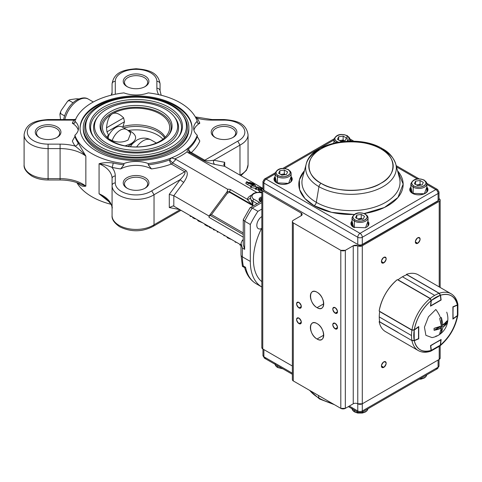 <?xml version="1.0" encoding="UTF-8"?>
<svg xmlns="http://www.w3.org/2000/svg" width="482" height="482" viewBox="0 0 482 482"><rect width="100%" height="100%" fill="white"/><g stroke="black" fill="none" stroke-linecap="round" stroke-linejoin="round"><path stroke-width="0.72" d="M192.059 128.628A55.984 32.324 0 0 0 175.665 106.185A55.984 32.324 0 0 0 114.981 99.099A55.984 32.324 0 0 0 80.09 128.628M96.484 151.065A55.984 32.324 180 0 1 80.084 128.212A55.984 32.324 180 0 1 114.65 98.346A55.984 32.324 180 0 1 175.665 105.353A55.984 32.324 180 0 1 192.059 128.212A55.984 32.324 180 0 1 157.5 158.072A55.984 32.324 180 0 1 96.484 151.065M83.284 127.555L83.284 129.043A52.785 30.474 0 0 0 98.75 150.589A52.785 30.474 0 0 0 156.276 157.198A52.785 30.474 0 0 0 188.86 129.043L188.86 127.555A52.785 30.474 0 0 0 173.4 106.01A52.785 30.474 0 0 0 115.873 99.4A52.785 30.474 0 0 0 83.284 127.555A52.785 30.474 0 0 0 98.75 149.107A52.785 30.474 0 0 0 156.276 155.716A52.785 30.474 0 0 0 188.86 127.555M171.706 105.679A50.387 29.089 0 0 0 90.074 114.373A50.387 29.089 0 0 0 100.443 146.823A50.387 29.089 0 0 0 164.651 150.215A50.387 29.089 0 0 0 182.076 114.373A50.387 29.089 0 0 0 171.706 105.679M90.074 114.373L89.23 115.463A51.315 29.625 0 0 0 99.792 148.504A51.315 29.625 0 0 0 165.175 151.957A51.315 29.625 0 0 0 182.913 115.463L182.076 114.373M103.275 145.19A46.386 26.781 0 0 0 178.424 137.183A46.386 26.781 0 0 0 168.875 107.311A46.386 26.781 0 0 0 109.769 104.19A46.386 26.781 0 0 0 93.725 137.183A46.386 26.781 0 0 0 103.275 145.19M177.991 137.732A45.465 26.251 0 0 0 168.224 108.998A45.465 26.251 0 0 0 110.715 105.769A45.465 26.251 0 0 0 94.159 137.732M165.483 109.269A41.591 24.01 0 0 0 98.105 116.451A41.591 24.01 0 0 0 106.667 143.232A41.591 24.01 0 0 0 159.663 146.028A41.591 24.01 0 0 0 174.038 116.451A41.591 24.01 0 0 0 165.483 109.269M98.105 116.451L97.262 117.536A42.512 24.546 0 0 0 106.01 144.913A42.512 24.546 0 0 0 160.181 147.775A42.512 24.546 0 0 0 174.882 117.536L174.038 116.451M110.625 140.943A35.993 20.78 0 0 0 168.929 134.737A35.993 20.78 0 0 0 161.524 111.559A35.993 20.78 0 0 0 115.662 109.137A35.993 20.78 0 0 0 103.22 134.737A35.993 20.78 0 0 0 110.625 140.943M168.495 135.279A35.066 20.244 0 0 0 160.874 113.24A35.066 20.244 0 0 0 116.614 110.715A35.066 20.244 0 0 0 103.654 135.279M127.911 146.371L133.237 142.871M162.94 139.202A30.39 17.545 0 0 0 157.566 134.996A30.39 17.545 0 0 0 128.724 130.381L131.411 131.833C137.123 135.767 137.021 139.714 131.098 143.672L125.115 145.889M128.724 130.381L128.007 130.453M124.47 121.765L106.956 131.875L106.504 127.802L123.645 117.903L124.47 121.765L122.705 127.332M123.645 117.903C119.223 113.475 115.445 112.125 112.318 113.842C109.239 115.704 107.299 120.355 106.504 127.802M159.825 113.842A33.589 19.394 0 0 0 112.318 113.842A33.589 19.394 0 0 0 102.714 129.845A33.589 19.394 0 0 0 125.073 145.883A33.589 19.394 0 0 0 159.825 141.274A33.589 19.394 0 0 0 169.435 129.845A33.589 19.394 0 0 0 159.825 113.842M145.154 76.096A12.839 7.411 0 0 0 126.995 76.096A12.839 7.411 0 0 0 126.995 86.573L126.995 86.573A12.839 7.411 0 0 0 145.154 86.573A12.839 7.411 0 0 0 145.154 76.096M144.69 86.826A11.598 6.694 0 0 0 147.673 82.344A11.598 6.694 0 0 0 144.275 77.614A11.598 6.694 0 0 0 131.634 76.162A11.598 6.694 0 0 0 124.477 82.344A11.598 6.694 0 0 0 127.459 86.826M56.713 137.623A11.598 6.694 0 0 0 59.69 133.14A11.598 6.694 0 0 0 56.298 128.405A11.598 6.694 0 0 0 43.657 126.953A11.598 6.694 0 0 0 36.499 133.14A11.598 6.694 0 0 0 39.476 137.623M57.171 126.886A12.839 7.411 0 0 0 39.018 126.886A12.839 7.411 0 0 0 39.018 137.37L39.018 137.37A12.839 7.411 0 0 0 57.171 137.37A12.839 7.411 0 0 0 57.171 126.886M76.831 182.594A62.383 36.017 0 0 0 91.96 196.783A62.383 36.017 0 0 0 110.956 204.284M74.891 136.545A62.383 36.017 0 0 0 78.072 142.78L85.85 156.108C82.368 152.143 78.783 148.799 75.102 146.076A65.582 37.867 180 0 1 72.33 141.033L74.891 136.545L74.891 135.237A62.383 36.017 0 0 0 91.96 153.68A62.383 36.017 0 0 0 123.898 163.537L123.898 164.844L120.651 168.929A65.582 37.867 180 0 1 111.92 167.332C107.835 165.567 103.552 164.368 99.063 163.735C103.052 162.585 107.727 162.338 113.101 163A62.383 36.017 0 0 0 123.898 164.844M60.093 179.985L60.093 178.635A31.993 18.473 180 0 1 82.717 184.046A31.993 18.473 180 0 1 85.85 186.148L85.85 156.108A31.993 18.473 0 0 0 82.717 154.005A31.993 18.473 0 0 0 60.093 148.595L48.092 148.595A23.992 13.851 180 0 1 31.125 144.534A23.992 13.851 180 0 1 24.1 134.743L24.1 164.784C23.642 168.399 26.203 172.152 31.788 176.038C36.439 178.635 41.874 179.949 48.092 179.985L60.093 179.985C67.239 180.027 73.68 181.22 79.41 183.564L85.85 186.148C82.856 186.733 80.259 185.769 78.072 183.268A62.383 36.017 180 0 1 77.861 182.955M232.673 137.623A11.598 6.694 0 0 0 235.65 133.14A11.598 6.694 0 0 0 232.252 128.405A11.598 6.694 0 0 0 219.617 126.953A11.598 6.694 0 0 0 212.46 133.14A11.598 6.694 0 0 0 215.436 137.623M233.131 126.886A12.839 7.411 0 0 0 214.978 126.886A12.839 7.411 0 0 0 214.978 137.37L214.978 137.37A12.839 7.411 0 0 0 233.131 137.37A12.839 7.411 0 0 0 233.131 126.886M145.154 177.683A12.839 7.411 0 0 0 126.995 177.683A12.839 7.411 0 0 0 126.995 188.167L126.995 188.167A12.839 7.411 0 0 0 145.154 188.167A12.839 7.411 0 0 0 145.154 177.683M144.69 188.42A11.598 6.694 0 0 0 147.673 183.937A11.598 6.694 0 0 0 144.275 179.202A11.598 6.694 0 0 0 131.634 177.75A11.598 6.694 0 0 0 124.477 183.937A11.598 6.694 0 0 0 127.459 188.42M113.101 163A3.199 0.964 102.9 0 1 111.92 167.332A35.192 20.316 180 0 1 115.276 175.996A3.199 2.615 0 0 0 112.077 178.605L112.077 185.534L112.077 178.605A31.993 18.473 0 0 0 102.708 165.543A31.993 18.473 0 0 0 99.063 163.735L99.063 193.776L105.835 198.65C110.842 203.32 112.921 206.651 112.077 208.646A31.993 18.473 180 0 0 102.708 195.584A31.993 18.473 180 0 0 99.063 193.776L109.595 202.199M260.738 201.512A4.127 2.386 180 0 1 260.708 201.488A4.127 2.386 180 0 1 260.973 198.289A4.127 2.386 180 0 1 261.087 198.223M261.822 196.867A4.838 2.796 0 0 0 260.467 201.368L260.467 201.368A4.838 2.796 0 0 0 260.774 201.53M261.196 201.283A3.82 2.205 180 0 1 260.949 201.121A3.82 2.205 180 0 1 261.19 198.162A3.82 2.205 180 0 1 261.822 197.867M63.66 119.536A18.912 10.917 -60 0 1 74.758 101.31A18.912 10.917 -60 0 1 76.692 100.033M60.521 119.536L59.925 114.144L60.714 113.674L64.582 115.909M60.714 113.674L60.557 111.872L61.316 110.27L67.655 101.178L69.324 100.605L73.023 102.744M69.324 100.605L69.209 99.985L70.294 99.623L76.355 98.792L78.958 98.906M111.179 95.183L111.396 94.653A2.398 0.765 20.7 0 1 111.601 94.466L111.402 95.129M112.077 92.448L111.601 94.466A3.199 2.615 0 0 0 112.077 93.086L112.077 83.946A3.199 2.615 180 0 1 115.276 81.331L115.276 94.255M261.822 198.656A2.772 1.597 0 0 0 261.822 200.783M262.329 188.107L251.008 185.672L262.329 188.107L262.021 188.817M251.676 186.058L251.044 187.504L255.707 188.402M259.696 189.173L260.208 189.269M251.008 185.672L250.381 187.118L251.044 187.504M148.251 164.844A62.383 36.017 0 0 0 169.616 159.885A3.199 1.404 -110.2 0 0 171.339 164.055A65.582 37.867 180 0 1 151.499 168.929L148.251 164.844L148.251 163.537A62.383 36.017 0 0 0 171.556 157.837L175.948 159.397L172.592 162.892L169.616 159.885L171.556 157.837A62.383 36.017 0 0 0 187.384 148.697L188.673 148.884A3.199 2.856 -85.2 0 0 190.119 152.776A3.199 1.85 -60 0 0 191.372 152.487A3.199 2.205 47.8 0 1 188.673 148.884A62.383 36.017 0 0 0 197.258 136.545L199.819 141.033A65.582 37.867 180 0 1 191.372 152.487L204.754 160.217L237.777 141.148L239.97 145.106A23.992 13.851 180 0 0 248.049 134.743L248.049 164.784A23.992 13.851 0 0 1 239.982 175.141L239.97 145.106L213.803 160.217A3.199 2.561 -79.1 0 0 214.809 164.416C210.429 163.464 206.657 162.157 203.5 160.5L190.119 152.776L187.829 152.541L256.834 192.378M203.5 160.5A3.199 1.85 -60 0 0 204.754 160.217C206.501 160.922 209.519 160.922 213.803 160.217L224.714 162.314L223.775 164.609L224.714 166.326L262.756 188.287C261.533 189.161 261.533 190.029 262.756 190.902L301.214 213.104L301.214 215.719C302.443 214.845 302.443 213.978 301.214 213.104L262.756 190.902A3.199 1.85 180 0 1 261.822 189.595A3.199 1.85 180 0 1 262.756 188.287M243.253 237.108L209.031 217.352A1.597 0.922 -60 0 1 210.164 215.394L211.502 214.617L243.253 232.951M240.181 244.476L239.801 244.946L240.446 245.218L240.651 244.748M240.446 245.218L240.771 244.82M239.801 244.946L240.036 244.398M235.288 242.066L235.343 241.681M235.186 242.048L236.873 242.567M235.21 242.247L235.433 241.735M227.155 236.957L226.992 237.325L227.769 238L231.462 239.446M227.769 238L228.01 237.451M223.973 235.535L224.028 235.156M223.871 235.517L225.564 236.035M223.895 235.716L224.118 235.204M217.563 231.42L217.177 231.884L217.822 232.161L218.027 231.685M217.822 232.161L218.153 231.758M217.177 231.884L217.418 231.336M209.519 227.365L209.724 226.895M209.501 227.408L212.845 228.697M213.821 229.673L213.237 229.565L213.46 229.052M213.237 229.565L213.749 229.854L213.966 229.342M213.749 229.854L215.412 230.179M209.393 227.347L209.616 226.829M207.278 225.931L205.748 225.052L205.904 224.69M205.748 225.052L206.929 225.281M205.826 224.871L204.754 224.666L207.224 226.064L207.435 225.57M207.224 226.064L209.55 226.793M209.495 226.92L209.562 226.498M204.754 224.666L204.977 224.154M197.03 219.569L198.289 220.979L202.982 222.997M198.289 220.979L198.53 220.431M192.981 217.37L192.607 217.274L192.902 217.87L195.21 218.894L195.132 218.467M195.035 218.683L193.33 217.93L193.505 217.527M193.33 217.93L193.095 217.563M190.691 216.322L192.282 216.822M190.619 216.502L190.836 215.99M190.107 216.207L190.33 215.695M183.714 182.371A3.199 0.512 36.6 0 1 180.196 179.617C184.178 175.55 185.691 172.942 184.72 171.779L171.339 164.055A3.199 1.85 -60 0 0 172.592 162.892L185.974 170.616C188.275 172.773 187.516 176.695 183.714 182.371L173.815 195.71L173.815 206.157L240.994 244.946M173.815 206.157L173.128 205.91L169.29 207.555L169.29 194.312L173.815 195.71L209.031 216.044L209.031 217.352M169.29 194.312L180.196 179.617L154.029 194.722A23.992 13.851 180 0 1 119.108 195.331A23.992 13.851 180 0 1 112.077 185.534L112.077 215.575A23.992 13.851 0 0 0 119.108 225.371A23.992 13.851 0 0 0 154.029 224.763L154.029 194.722L151.697 190.848L184.72 171.779A3.199 1.85 -60 0 0 185.974 170.616M153.348 226.239L154.029 224.763L180.033 209.754M151.499 168.929A22.395 12.93 0 0 0 120.651 168.929M148.251 163.537A22.395 12.93 0 0 0 123.898 163.537M187.829 152.541L187.203 151.728L187.384 148.697A62.383 36.017 0 0 0 197.258 135.237L197.258 136.545M211.502 214.617L227.414 193.186L227.185 191.589L209.031 216.044M227.185 191.589L227.715 189.281A3.199 1.85 180 0 1 230.806 189.757L247.35 199.313A3.199 2.579 -164.5 0 0 250.405 197.65M175.948 159.397L227.715 189.281M250.405 197.831L252.863 205.103L229.673 191.722L229.673 192.312L227.414 193.186M229.673 192.312L253.201 205.898M261.822 189.583L261.334 189.318L260.919 190.276M261.334 189.318C260.298 188.673 260.232 188.432 261.136 188.576L262.1 188.842M259.87 190.047L260.497 188.595L261.136 188.576M262.003 188.98L261.551 189.275M261.708 189.372L261.708 188.908L261.834 189.444M261.654 189.492L261.244 190.432M261.822 192.499L259.581 191.487L258.171 189.854L255.406 189.101L256.032 187.649L259.232 188.263L260.587 190.095L261.822 190.667M261.822 190.812L260.214 190.041L259.581 191.487M260.214 190.041L258.804 188.408L258.171 189.854M258.804 188.408L256.611 187.986L255.984 189.432M256.611 187.986L256.032 187.649M255.436 185.709L249.64 182.359L253.598 183.624L255.526 185.721L255.111 186.462M251.52 183.443L251.393 183.744M249.64 182.359L249.477 182.72M253.345 183.799L251.947 183.528L254.4 184.943L253.345 183.799M253.466 183.925L253.297 184.311M255.526 185.721L255.195 186.48M247.483 182.485L247.519 182.118L248.724 183.268L252.303 184.877C252.869 184.859 252.46 184.473 251.08 183.72L247.519 182.118L247.393 182.413M252.303 184.877L252.652 184.853M246.953 181.786L251.496 183.805C253.243 184.757 253.713 185.227 252.899 185.215L248.302 183.184C246.573 182.232 246.121 181.768 246.953 181.786L246.447 181.81L245.82 183.262M253.02 186.058L253.393 185.19L252.899 185.215L252.574 185.974M250.785 186.191L247.676 184.636C245.947 183.684 245.495 183.214 246.326 183.232M248.302 183.184L247.676 184.636M250.399 197.927L250.399 197.759A8.399 4.85 180 0 0 252.863 201.187A1.597 0.922 -60 0 1 253.99 199.229L259.376 202.338M257.111 203.639L252.863 201.187L252.863 205.103C250.242 202.88 248.405 200.952 247.35 199.313A11.598 6.694 180 0 1 251.243 195.294M261.822 200.922L250.001 207.826L243.253 219.672L243.253 244.633L244.663 249.363L242.398 248.055L242.398 256.858L250.315 261.431A55.984 32.324 120 0 0 261.822 287.007L256.255 283.796C250.495 280.319 246.639 274.939 244.681 267.655L245.549 267.281A55.984 32.324 120 0 0 256.255 283.796M243.253 219.672L244.663 221.226L250.315 224.492L250.315 261.431M250.212 207.628L252.255 208.067L257.912 211.333A71.981 41.56 120 0 0 250.315 224.492M261.822 209.074L257.912 211.333M243.29 265.974L242.416 266.347L240.994 254.9A4.796 2.772 0 0 0 242.398 256.858A55.984 32.324 120 0 0 243.29 265.974L245.549 267.281M243.253 239.723L242.398 240.223L240.994 243.326L242.398 248.055M261.822 216.587A7.2 4.157 120 0 0 257.189 222.937A7.2 4.157 120 0 0 258.31 228.649A7.2 4.157 120 0 0 261.527 228.498M196.029 118.259A3.199 2.428 145.5 0 0 197.048 118.186A65.582 37.867 180 0 1 199.819 123.223A22.395 12.93 0 0 0 193.921 130.17M78.072 142.78A3.199 2.428 -34.5 0 1 75.102 146.076A35.192 20.316 180 0 0 60.093 144.136L48.092 144.136A20.792 12.008 0 0 1 33.391 140.617A20.792 12.008 0 0 1 28.884 127.537A20.792 12.008 0 0 1 48.092 120.12L48.092 119.536L73.385 119.536L73.385 120.12L48.092 120.12M74.891 135.237A22.395 12.93 0 0 0 78.488 128.212A22.395 12.93 0 0 0 74.891 121.181L74.794 123.109L72.33 123.223A65.582 37.867 180 0 1 73.879 120.114L75.59 119.391M73.385 120.12A11.194 6.465 180 0 0 73.879 120.114A3.199 2.476 -149.9 0 0 75.294 120.084M78.229 130.17A22.395 12.93 0 0 0 72.33 123.223M199.819 123.223L197.349 123.109L197.258 121.181A62.383 36.017 0 0 0 148.251 92.887A22.395 12.93 0 0 1 123.898 92.887A62.383 36.017 0 0 0 74.891 121.181M108.878 138.943L112.155 140.593C117.945 142.75 123.253 142.539 128.091 139.967L130.724 133.279A12.797 12.797 0 0 0 126.639 129.537L122.115 126.923A12.797 7.387 120 0 0 108.727 135.406L108.408 136.725A30.39 17.545 0 0 0 107.6 137.846M131.411 131.833A4.796 2.994 -61.4 0 1 129.869 132.189M126.639 129.537A12.797 7.387 -60 0 0 120.241 130.17A12.797 7.387 -60 0 0 112.155 140.593A4.796 2.838 -64.1 0 1 111.993 141.081M106.956 131.875L108.727 135.406M108.022 138.521L108.408 136.725M197.258 121.181A22.395 12.93 0 0 0 193.662 128.212A22.395 12.93 0 0 0 197.258 135.237M195.493 117.24L197.048 118.186A35.192 20.316 180 0 0 212.05 120.12L212.05 119.536L224.052 119.536L224.052 120.12L212.05 120.12M158.644 94.635A35.192 20.316 180 0 1 156.867 88.26L156.867 81.331A3.199 2.615 0 0 1 160.066 83.946L160.066 90.875L160.066 83.946C158.223 71.746 147.558 69.691 136.165 68.739C124.718 69.655 113.969 71.655 112.077 83.946M440.15 200.042A3.199 1.85 180 0 0 439.21 198.741L439.21 198.741C440.44 199.608 440.44 200.482 439.21 201.349L439.21 286.911L439.21 201.349L362.295 245.76L439.21 201.349A3.199 1.85 180 0 0 440.15 200.042L440.15 287.453M383.786 262.865C386.853 259.268 386.853 257.442 383.786 257.382C380.726 260.979 380.726 262.804 383.786 262.865A3.362 1.94 -60 0 1 382.106 263.033A3.362 1.94 -60 0 1 381.413 261.497A3.362 1.94 -60 0 1 383.786 257.382A3.362 1.94 -60 0 1 385.467 257.213A3.362 1.94 -60 0 1 385.98 259.906A3.362 1.94 -60 0 1 383.786 262.865L381.413 261.497L383.786 262.865M417.719 243.277C420.786 239.681 420.786 237.849 417.719 237.789C414.659 241.386 414.659 243.217 417.719 243.277A3.362 1.94 -60 0 1 416.038 243.44A3.362 1.94 -60 0 1 415.345 241.904A3.362 1.94 -60 0 1 417.719 237.789A3.362 1.94 -60 0 1 419.4 237.626A3.362 1.94 -60 0 1 419.918 240.313A3.362 1.94 -60 0 1 417.719 243.277L415.345 241.904L417.719 243.277M440.15 358.054L439.21 359.391L439.21 346.522L439.21 359.391L362.295 403.796L362.295 245.76L353.246 245.76L345.329 250.327L340.804 250.327L340.804 408.368L293.297 380.937L293.297 222.901L340.804 250.327L293.297 222.901C292.074 222.027 292.074 221.16 293.297 220.286L301.214 215.719L293.297 220.286A3.199 1.85 180 0 0 292.363 221.593L292.363 379.635A3.199 1.85 -0 0 0 293.297 380.937L293.297 222.901A3.199 1.85 180 0 1 292.363 221.593M383.786 367.356C386.853 363.759 386.853 361.928 383.786 361.868C380.726 365.464 380.726 367.296 383.786 367.356L381.413 365.983A3.362 1.94 -60 0 1 383.786 361.868A3.362 1.94 -60 0 1 385.467 361.705A3.362 1.94 -60 0 1 385.98 364.392A3.362 1.94 -60 0 1 383.786 367.356A3.362 1.94 -60 0 1 382.106 367.519A3.362 1.94 -60 0 1 381.413 365.983L383.786 367.356M317.054 323.603C308.444 318.204 308.444 334.472 317.054 339.015C325.657 344.407 325.657 328.146 317.054 323.603A9.435 5.447 60 0 1 323.217 331.917A9.435 5.447 60 0 1 321.771 339.479A9.435 5.447 60 0 1 317.054 339.015A9.435 5.447 60 0 1 310.378 327.453A9.435 5.447 60 0 1 312.336 323.133A9.435 5.447 60 0 1 317.054 323.603M317.054 292.255C308.444 286.862 308.444 303.124 317.054 307.667C325.657 313.059 325.657 296.798 317.054 292.255A9.435 5.447 60 0 1 323.217 300.569A9.435 5.447 60 0 1 321.771 308.137A9.435 5.447 60 0 1 317.054 307.667A9.435 5.447 60 0 1 310.378 296.105A9.435 5.447 60 0 1 312.336 291.785A9.435 5.447 60 0 1 317.054 292.255M298.954 318.114C295.888 318.174 295.888 320.006 298.954 323.603C302.015 323.543 302.015 321.711 298.954 318.114A3.362 1.94 60 0 1 301.148 321.078A3.362 1.94 60 0 1 300.635 323.765A3.362 1.94 60 0 1 298.954 323.603L301.328 322.229L298.954 323.603A3.362 1.94 60 0 1 296.581 319.488A3.362 1.94 60 0 1 297.274 317.951A3.362 1.94 60 0 1 298.954 318.114M298.954 302.443C295.888 302.503 295.888 304.329 298.954 307.926C302.015 307.865 302.015 306.04 298.954 302.443A3.362 1.94 60 0 1 301.148 305.401A3.362 1.94 60 0 1 300.635 308.094A3.362 1.94 60 0 1 298.954 307.926A3.362 1.94 60 0 1 296.581 303.811A3.362 1.94 60 0 1 297.274 302.274A3.362 1.94 60 0 1 298.954 302.443M335.153 323.338C332.086 323.398 332.086 325.229 335.153 328.826C338.213 328.766 338.213 326.935 335.153 323.338A3.362 1.94 60 0 1 337.346 326.302A3.362 1.94 60 0 1 336.828 328.989A3.362 1.94 60 0 1 335.153 328.826L337.527 327.453L335.153 328.826A3.362 1.94 60 0 1 332.773 324.711A3.362 1.94 60 0 1 333.472 323.175A3.362 1.94 60 0 1 335.153 323.338M335.153 307.667C332.086 307.727 332.086 309.552 335.153 313.149C338.213 313.089 338.213 311.264 335.153 307.667A3.362 1.94 60 0 1 337.346 310.625A3.362 1.94 60 0 1 336.828 313.318A3.362 1.94 60 0 1 335.153 313.149L337.527 311.782L335.153 313.149A3.362 1.94 60 0 1 332.773 309.04A3.362 1.94 60 0 1 333.472 307.498A3.362 1.94 60 0 1 335.153 307.667M292.363 366.031L262.756 348.938L262.756 190.902L262.756 348.938L261.822 347.63A3.199 1.85 -0 0 0 262.756 348.938L263.889 349.595A3.199 1.85 180 0 1 263.883 349.589L263.889 356.776A3.199 1.85 120 0 0 264.552 358.24A3.199 1.85 -60 0 1 263.889 356.776L263.889 349.595M440.15 345.775L440.15 358.084A3.199 1.85 -0 0 1 439.21 359.391L362.295 403.796L357.771 403.796A3.199 1.85 -0 0 0 362.295 403.796L362.295 245.76A3.199 1.85 180 0 1 357.771 245.76L357.771 403.796A3.199 1.85 -0 0 0 353.246 403.796L345.329 408.368L340.804 408.368L293.297 380.937M368.031 223.178L368.435 223.094M368.73 223.033L369.092 222.955M353.246 403.796L353.246 245.76L353.246 403.796L345.329 408.368L345.329 250.327L353.246 245.76A3.199 1.85 180 0 1 357.771 245.76L357.771 410.977L349.287 406.079L357.771 410.977A3.199 1.85 -0 0 0 362.295 410.977L362.295 403.796L438.084 360.042L438.084 367.224L362.295 410.977A3.199 1.85 60 0 1 361.633 412.441A3.199 1.85 -120 0 0 362.295 410.977L362.295 403.796L438.084 360.042L438.084 367.224L362.295 410.977A3.199 1.85 180 0 1 357.771 410.977A3.199 1.85 120 0 0 358.433 412.441A3.199 1.85 -60 0 1 357.771 410.977L357.771 403.796A3.199 1.85 180 0 0 357.807 403.814M345.329 250.327A3.199 1.85 180 0 1 340.804 250.327L340.804 408.368A3.199 1.85 -0 0 0 345.329 408.368L345.329 250.327M301.214 215.719L301.214 213.104A3.199 1.85 180 0 1 302.154 214.412A3.199 1.85 180 0 1 301.214 215.719M323.723 335.159L317.054 339.015L323.723 335.159M323.723 303.811L317.054 307.667L323.723 303.811M301.328 306.558L298.954 307.926L301.328 306.558M382.425 148.697A3.199 1.85 120 0 0 380.828 148.854A42.205 24.365 180 0 1 380.828 183.317A42.205 24.365 180 0 1 321.145 183.317A3.199 1.85 120 0 0 318.933 186.655A45.332 26.173 -0 0 0 371.465 191.499A45.332 26.173 -0 0 0 395.794 164.187C393.408 157.307 388.95 152.149 382.425 148.697C358.445 133.809 310.866 142.16 306.178 164.187A45.332 26.173 -0 0 0 318.933 186.655A3.199 1.85 -60 0 1 321.145 183.317C305.028 175.496 305.028 156.674 321.145 148.854C334.683 139.551 367.284 139.551 380.828 148.854C396.939 156.674 396.939 175.496 380.828 183.317C367.284 192.619 334.689 192.619 321.145 183.317A42.205 24.365 180 0 1 321.145 148.854A42.205 24.365 180 0 1 380.828 148.854A3.199 1.85 -60 0 1 382.425 148.697A3.199 1.85 -60 0 1 383.039 149.643A45.332 26.173 180 0 1 395.794 164.187A45.332 26.173 180 0 1 371.465 191.499A45.332 26.173 180 0 1 318.933 186.655L316.306 202.332A49.05 28.318 -0 0 0 373.146 207.567A49.05 28.318 -0 0 0 399.464 178.015A49.05 28.318 -0 0 1 373.146 207.567A49.05 28.318 -0 0 1 316.306 202.332L318.933 186.655A45.332 26.173 180 0 1 306.178 164.187A45.332 26.173 180 0 1 318.933 149.643M333.936 140.009L284.651 168.465L333.936 140.009M264.455 190.577A0.801 0.464 -60 0 1 264.058 190.613A0.801 0.464 -60 0 1 263.889 190.251A3.199 1.85 180 0 1 262.955 188.944A3.199 1.85 -0 0 0 263.889 190.251L263.889 183.064A3.199 1.85 180 0 1 262.955 181.756A3.199 1.85 180 0 1 263.889 180.455A3.199 1.85 60 0 1 264.552 178.991A3.199 1.85 60 0 1 266.154 179.147L275.12 173.966L266.154 179.147L360.036 233.348L435.818 189.595L426.847 184.419L435.818 189.595A3.199 1.85 -60 0 1 437.421 189.438A3.199 1.85 -60 0 1 438.084 190.902A3.199 1.85 180 0 1 439.018 192.21A3.199 1.85 180 0 1 438.084 193.511L438.084 200.699L362.295 244.452L362.295 237.265L438.084 193.511A3.199 1.85 -120 0 0 435.818 189.595L360.036 233.348L266.154 179.147A3.199 1.85 120 0 0 263.889 183.064L357.771 237.265L357.771 244.452L263.889 190.251L263.889 183.064L357.771 237.265A3.199 1.85 -60 0 1 360.036 233.348A3.199 1.85 60 0 1 362.295 237.265L438.084 193.511L438.084 200.699L362.295 244.452A0.801 0.464 60 0 1 362.133 244.82A0.801 0.464 60 0 1 361.729 244.778L362.295 244.452L362.295 237.265A3.199 1.85 180 0 1 357.771 237.265L357.771 244.452A3.199 1.85 -0 0 0 362.295 244.452M417.322 178.912L396.517 166.905L417.322 178.912M351.89 141.136L349.932 140.009L351.89 141.136M314.089 205.669L304.961 198.56L299.605 189.601L299.4 179.846L304.425 170.773A52.176 30.125 180 0 0 314.089 205.669A3.199 1.85 120 0 0 316.306 202.332A3.199 1.85 -60 0 1 314.089 205.669L331.646 212.351L354.041 214.442A52.176 30.125 180 0 1 314.089 205.669M397.542 170.773L403.157 184.1L397.933 197.512L384.449 207.483L364.223 213.508A52.176 30.125 180 0 0 397.542 170.773M276.674 182.871L275.12 176.617A9.116 5.266 -0 0 0 276.674 182.871A9.116 5.266 -0 0 0 288.585 183.359A9.116 5.266 -0 0 0 291.116 176.617L288.61 183.353L276.674 182.871A8.796 5.079 180 0 1 274.318 179.406A8.796 5.079 180 0 1 275.12 177.292A8.796 5.079 180 0 0 274.318 179.406L274.318 180.19M333.478 143.226L333.936 142.66A9.116 5.266 -0 0 0 333.478 143.226M412.405 193.318A9.116 5.266 -0 0 0 424.323 193.806A9.116 5.266 -0 0 0 426.847 187.07L424.341 193.8L412.405 193.318L410.857 187.07A9.116 5.266 -0 0 0 412.405 193.318L412.405 193.318A8.796 5.079 180 0 1 410.055 189.854A8.796 5.079 180 0 1 410.857 187.739A8.796 5.079 180 0 0 410.055 189.854L410.055 190.643M368.031 221.027L365.525 227.757L353.589 227.275L352.035 221.027A9.116 5.266 -0 0 0 353.589 227.275L353.812 227.402M302.503 178.015A49.05 28.318 -0 0 0 316.306 202.332A49.05 28.318 -0 0 1 302.503 178.015L306.178 164.187M362.133 244.82L437.915 201.06A0.801 0.464 -120 0 0 438.084 200.699A3.199 1.85 -0 0 0 439.018 199.391A3.199 1.85 180 0 1 438.084 200.699A0.801 0.464 60 0 1 437.915 201.06A0.801 0.464 60 0 1 437.517 201.024M368.031 223.238L368.489 225.221M351.571 225.154L352.035 223.238M291.58 180.75L291.116 178.828A8.477 4.892 -0 0 1 291.58 180.75M275.12 178.828L274.656 180.75A8.477 4.892 -0 0 1 275.12 178.828M427.317 191.197L426.847 189.275M410.857 189.275L410.387 191.197M427.624 190.239A8.796 5.079 -0 0 0 426.847 188.522M427.648 190.643L427.648 189.854A8.796 5.079 180 0 0 426.847 187.739A8.796 5.079 180 0 1 427.648 189.854A8.796 5.079 180 0 1 425.184 193.384L425.184 193.384M410.857 188.522A8.796 5.079 -0 0 0 410.08 190.239M291.887 179.792A8.796 5.079 -0 0 0 291.116 178.075A8.796 5.079 180 0 1 291.887 179.792M291.917 180.19L291.917 179.406A8.796 5.079 180 0 0 291.116 177.292A8.796 5.079 180 0 1 291.917 179.406A8.796 5.079 180 0 1 289.453 182.937L289.453 182.937M352.035 222.485A8.796 5.079 -0 0 0 351.264 224.196M351.233 224.6L351.233 223.817A8.796 5.079 180 0 0 353.704 227.341A8.796 5.079 180 0 1 353.589 227.275M351.233 223.817A8.796 5.079 180 0 1 352.035 221.696A8.796 5.079 180 0 0 351.233 223.817L353.746 227.257M275.12 178.075A8.796 5.079 -0 0 0 274.348 179.792A8.796 5.079 180 0 1 275.12 178.075M368.808 224.992A8.796 5.079 -0 0 0 368.832 224.6L368.832 223.817A8.796 5.079 180 0 1 366.368 227.341M368.808 224.208A8.796 5.079 -0 0 0 368.031 222.485M368.031 221.696A8.796 5.079 180 0 1 368.832 223.817M426.805 183.311L437.421 189.438A3.199 1.85 120 0 0 435.818 189.595A3.199 1.85 60 0 1 438.084 193.511A3.199 1.85 -0 0 0 439.018 192.21L439.018 199.391L437.915 201.06M264.058 190.613L262.955 188.944L262.955 181.756A3.199 1.85 -0 0 0 263.889 183.064A3.199 1.85 -60 0 1 266.154 179.147A3.199 1.85 -120 0 0 264.552 178.991L275.162 172.863M357.771 237.265A3.199 1.85 -0 0 0 362.295 237.265A3.199 1.85 -120 0 0 360.036 233.348A3.199 1.85 120 0 0 357.771 237.265M276.897 182.997L274.318 179.406M318.933 398.036A45.332 26.173 -0 0 0 332.032 403.301A45.332 26.173 180 0 1 318.933 398.036L318.391 395.427L318.933 398.036A45.332 26.173 180 0 1 309.806 390.468A45.332 26.173 -0 0 0 318.933 398.036A3.199 1.85 120 0 0 319.542 398.982A3.199 1.85 -60 0 1 318.933 398.036M292.363 373.213L263.889 356.776A3.199 1.85 180 0 1 262.955 355.469A3.199 1.85 -0 0 0 263.889 356.776L292.363 373.213M360.036 412.285A3.199 1.85 -60 0 1 358.433 412.441L348.353 406.621M439.018 359.5L439.018 365.916L437.421 368.688A3.199 1.85 -120 0 0 438.084 367.224A3.199 1.85 -0 0 0 439.018 365.916A3.199 1.85 180 0 1 438.084 367.224A3.199 1.85 60 0 1 437.421 368.688A3.199 1.85 60 0 1 435.818 368.531M266.154 358.084A3.199 1.85 -60 0 1 264.552 358.24L292.363 374.297M424.509 180.581A7.995 4.615 180 0 1 426.847 183.847A7.995 4.615 180 0 1 421.913 188.113A7.995 4.615 180 0 1 413.195 187.112L413.195 193.631L413.195 187.112A7.995 4.615 180 0 1 410.857 183.847A7.995 4.615 -0 0 0 413.195 187.112A7.995 4.615 -0 0 0 421.913 188.113A7.995 4.615 -0 0 0 426.847 183.847L424.311 180.141A0.958 0.554 120 0 0 423.829 180.19C417.689 176.322 407.176 182.395 413.875 185.938C420.015 189.806 430.528 183.738 423.829 180.19A7.037 4.061 180 0 1 423.829 185.938A7.037 4.061 180 0 1 413.875 185.938A0.958 0.554 120 0 0 413.195 187.112A0.958 0.554 -60 0 1 413.875 185.938A7.037 4.061 180 0 1 413.875 180.19A7.037 4.061 180 0 1 423.829 180.19A0.958 0.554 -60 0 1 424.311 180.141A0.958 0.554 -60 0 1 424.509 180.581M426.462 192.318A7.995 4.615 -0 0 0 426.847 190.902L426.847 183.847M424.311 180.141C417.575 177.635 413.092 178.87 410.857 183.847L410.857 190.902A7.995 4.615 -0 0 0 411.242 192.318M420.051 180.479L423.329 182.371L422.13 184.955L417.653 185.648L414.375 183.756L415.574 181.172L420.051 180.479L423.329 182.371L422.13 184.955L417.653 185.648L414.375 183.756L415.574 181.172L415.574 184.449L415.574 181.172L420.051 180.479L420.051 184.395L420.051 180.479M416.623 185.058A4.013 2.32 180 0 1 421.196 185.1M421.256 185.094L420.051 184.395L416.448 184.955M365.687 214.544A7.995 4.615 180 0 1 368.031 217.804A7.995 4.615 180 0 1 363.097 222.075A7.995 4.615 180 0 1 354.378 221.069L354.378 227.685L354.378 221.069A7.995 4.615 180 0 1 352.035 217.804A7.995 4.615 -0 0 0 354.378 221.069A0.958 0.554 -60 0 1 355.059 219.894C361.199 223.762 371.706 217.695 365.013 214.147C358.873 210.285 348.359 216.352 355.059 219.894A7.037 4.061 180 0 1 355.059 214.147A7.037 4.061 180 0 1 365.013 214.147A0.958 0.554 -60 0 1 365.489 214.104A0.958 0.554 -60 0 1 365.687 214.544M367.525 226.48A7.995 4.615 -0 0 0 368.031 224.859L368.031 217.804L365.489 214.104A0.958 0.554 120 0 0 365.013 214.147A7.037 4.061 180 0 1 365.013 219.894A7.037 4.061 180 0 1 355.059 219.894A0.958 0.554 120 0 0 354.378 221.069A7.995 4.615 -0 0 0 363.097 222.075A7.995 4.615 -0 0 0 368.031 217.804M365.489 214.104C358.759 211.598 354.27 212.833 352.035 217.804L352.035 224.859A7.995 4.615 -0 0 0 352.42 226.281M361.235 214.436L364.513 216.328L363.314 218.918L358.837 219.611L355.553 217.713L356.758 215.129L361.235 214.436L364.513 216.328L363.314 218.918L358.837 219.611L355.553 217.713L356.758 215.129L356.758 218.406L356.758 215.129L361.235 214.436L361.235 218.358L361.235 214.436M357.807 219.015A4.013 2.32 180 0 1 362.38 219.057M362.44 219.051L361.235 218.358L362.44 219.051M357.632 218.912L361.235 218.358L358.994 218.701L362.874 219.304M288.772 170.134A7.995 4.615 180 0 1 291.116 173.4A7.995 4.615 180 0 1 286.181 177.665A7.995 4.615 180 0 1 277.463 176.665L277.463 183.184L277.463 176.665A7.995 4.615 180 0 1 275.12 173.4A7.995 4.615 -0 0 0 277.463 176.665A0.958 0.554 -60 0 1 278.144 175.49C284.284 179.358 294.791 173.285 288.097 169.742C281.958 165.874 271.444 171.947 278.144 175.49A7.037 4.061 180 0 1 278.144 169.742A7.037 4.061 180 0 1 288.097 169.742A0.958 0.554 -60 0 1 288.573 169.694A0.958 0.554 -60 0 1 288.772 170.134M290.73 181.871A7.995 4.615 -0 0 0 291.116 180.455L291.116 173.4L288.573 169.694A0.958 0.554 120 0 0 288.097 169.742A7.037 4.061 180 0 1 288.097 175.49A7.037 4.061 180 0 1 278.144 175.49A0.958 0.554 120 0 0 277.463 176.665A7.995 4.615 -0 0 0 286.181 177.665A7.995 4.615 -0 0 0 291.116 173.4M288.573 169.694C281.843 167.188 277.355 168.423 275.12 173.4L275.12 180.455A7.995 4.615 -0 0 0 275.505 181.871M284.32 170.032L287.597 171.923L286.398 174.508L281.916 175.201L278.638 173.309L279.843 170.724L284.32 170.032L287.597 171.923L286.398 174.508L281.916 175.201L278.638 173.309L279.843 170.724L279.843 174.002L279.843 170.724L284.32 170.032L284.32 173.948L284.32 170.032M280.892 174.605A4.013 2.32 180 0 1 285.465 174.653M285.525 174.647L284.32 173.948L280.717 174.508M347.594 136.177A7.995 4.615 180 0 1 349.932 139.443A7.995 4.615 180 0 1 349.366 141.148A7.995 4.615 -0 0 0 349.932 139.443L347.395 135.737A0.958 0.554 -60 0 1 347.594 136.177M336.135 142.618A7.995 4.615 180 0 1 333.936 139.443A7.995 4.615 -0 0 0 336.135 142.618M336.96 141.533L338.442 142.184A7.037 4.061 180 0 1 336.96 141.533A7.037 4.061 180 0 1 336.96 135.785A7.037 4.061 180 0 1 346.913 135.785C340.774 131.917 330.26 137.985 336.96 141.533A0.958 0.554 120 0 0 336.285 142.588A0.958 0.554 -60 0 1 336.96 141.533M347.408 141.214L346.913 135.785A0.958 0.554 -60 0 1 347.395 135.737A0.958 0.554 120 0 0 346.913 135.785A7.037 4.061 180 0 1 347.402 141.214M343.136 136.075L346.413 137.966L345.214 140.551L340.738 141.244L337.46 139.352L338.659 136.768L343.136 136.075L346.413 137.966L345.214 140.551L340.738 141.244L337.46 139.352L338.659 136.768L338.659 140.045L338.659 136.768L343.136 136.075L343.136 139.991L343.136 136.075M339.708 140.648A4.013 2.32 180 0 1 344.281 140.696M344.341 140.684L343.136 139.991L339.533 140.551M419.798 378.864A7.995 4.615 -0 0 0 426.793 374.821A7.995 4.615 180 0 1 419.798 378.864M354.378 411.501A7.995 4.615 -0 0 0 359.644 412.851A7.995 4.615 180 0 1 354.378 411.501L354.378 410.104L354.378 411.501A0.958 0.554 120 0 0 354.577 411.941A0.958 0.554 -60 0 1 354.378 411.501A7.995 4.615 180 0 1 352.095 408.784A7.995 4.615 -0 0 0 354.378 411.501M360.422 412.851A7.995 4.615 -0 0 0 367.977 408.784A7.995 4.615 180 0 1 360.422 412.851M355.059 411.893A0.958 0.554 -60 0 1 354.577 411.941C352.794 410.76 351.95 409.525 352.035 408.236M277.463 367.097A7.995 4.615 -0 0 0 282.175 368.417A7.995 4.615 180 0 1 277.463 367.097L277.463 365.693L277.463 367.097A7.995 4.615 180 0 1 275.174 364.374A7.995 4.615 -0 0 0 277.463 367.097A0.958 0.554 120 0 0 277.662 367.531A0.958 0.554 -60 0 1 277.463 367.097M278.144 367.489A0.958 0.554 -60 0 1 277.662 367.531C275.879 366.35 275.035 365.121 275.12 363.832M406.525 274.842L406.465 274.336L439.271 293.273A32.794 18.931 -60 0 1 451.086 293.767L418.28 274.824A32.794 18.931 120 0 0 406.465 274.336L439.271 293.273L440.554 295.207L441.132 300.027L430.504 306.166L431.083 300.678L430.107 298.563L397.307 279.62C387.642 288.019 381.593 298.497 379.153 311.059L411.959 329.995A32.794 18.931 -60 0 1 430.107 298.563L397.307 279.62A32.794 18.931 120 0 0 379.153 311.059L411.959 329.995L414.279 329.784L418.738 326.537L418.738 338.816L414.279 340.72C416.641 349.564 422.244 352.8 431.083 350.426L430.504 345.606L441.132 339.473L440.554 344.955C449.393 337.123 454.996 327.423 457.364 315.849L452.899 319.096L452.899 306.817L457.364 304.913C454.996 296.069 449.399 292.833 440.554 295.207L441.132 300.027L430.504 306.166L431.083 300.678C422.244 308.51 416.641 318.21 414.279 329.784L418.738 326.537L418.738 338.816M411.959 340.575L379.153 321.639A32.794 18.931 120 0 0 385.492 331.622L418.292 350.565A32.794 18.931 -60 0 1 411.959 340.575A32.794 18.931 120 0 0 418.292 350.565C421.925 352.565 426.082 352.776 430.769 351.185L431.083 350.426A31.191 18.009 -60 0 1 414.279 340.72L411.959 340.575M430.107 351.059A32.794 18.931 -60 0 1 418.292 350.565M457.87 315.011L457.364 315.849L452.899 319.096L452.899 306.817L457.364 304.913L457.864 304.256C456.894 299.406 454.634 295.912 451.086 293.767A32.794 18.931 -60 0 1 457.418 303.75M430.504 345.606L441.132 339.473L440.187 345.751C449.592 337.575 455.484 327.368 457.864 315.132L457.364 315.849A31.191 18.009 -60 0 1 440.554 344.955L440.187 345.751M451.086 293.767A32.794 18.931 120 0 0 439.271 293.273L440.554 295.207A31.191 18.009 -60 0 1 457.364 304.913L457.858 304.238M431.083 300.678L430.107 298.563A32.794 18.931 120 0 0 411.959 329.995L414.279 329.784A31.191 18.009 -60 0 1 431.083 300.678M452.899 318.723L453.122 306.986L457.412 305.154L457.412 315.547L453.122 318.668L452.899 307.04M457.237 315.674L457.9 314.897L457.9 304.443L457.412 305.154A31.191 18.009 -60 0 1 457.412 315.547L453.026 318.704M453.074 306.745L457.364 304.913M411.996 330.019L414.225 330.086L418.605 326.838L418.515 338.647L414.225 340.479L411.923 340.413L414.225 340.479A31.191 18.009 -60 0 1 414.225 330.086L418.515 326.965L418.515 338.647L414.225 340.479L414.225 330.086L411.923 330.2A32.794 18.931 120 0 0 411.923 340.413A32.794 18.931 -60 0 1 411.501 335.55L379.262 316.939L411.501 335.55A32.794 18.931 -60 0 1 411.923 330.2L379.689 311.589A32.794 18.931 120 0 0 379.262 316.939A32.794 18.931 120 0 0 379.689 321.801L398.03 332.387M430.691 345.498L440.879 339.882L440.319 345.154L431.318 350.348L430.757 345.721L440.813 339.659M430.522 345.799L431.318 350.348L430.848 351.149L440 345.901L440.319 345.154A31.191 18.009 -60 0 1 431.318 350.348L430.908 351.137M440.861 339.78L440.343 344.943M398.03 279.819L430.269 298.43A32.794 18.931 -60 0 1 434.686 295.388L402.452 276.776A32.794 18.931 120 0 0 398.03 279.819M434.686 295.388A32.794 18.931 -60 0 1 439.108 293.327L406.874 274.716A32.794 18.931 120 0 0 402.452 276.776L434.686 295.388M440.65 300.045L430.757 305.757L431.318 300.485L440.319 295.285L440.879 299.912L430.691 305.901L431.318 300.485A31.191 18.009 -60 0 1 440.319 295.285L439.108 293.327A32.794 18.931 120 0 0 430.269 298.43L431.318 300.485L430.143 298.581M440.349 295.261L440.873 299.617M418.256 338.798L418.515 338.388M411.923 340.413L413.972 340.623M435.818 309.492L428.468 316.794L424.443 327.145L425.889 335.333L432.023 337.587A19.16 19.16 0 0 0 438.301 335.309A19.16 11.062 -120 0 0 440.572 333.14L439.723 333.568L441.367 327.977A19.117 11.038 180 0 1 434.059 330.297L434.059 328.338A19.117 11.038 -0 0 0 441.367 326.019L439.723 318.536L440.572 317.981A19.16 11.062 -120 0 0 435.818 309.492A19.16 11.062 60 0 1 440.572 317.981L441.416 317.554L443.06 325.037A19.117 11.038 -0 0 0 447.079 320.819L447.079 322.783A19.117 11.038 180 0 1 443.06 327.001L441.416 332.586L440.572 333.14A19.16 11.062 60 0 1 438.301 335.309A19.16 11.062 60 0 1 435.818 336.141M441.416 324.091L441.416 317.554L440.572 317.981L439.723 318.536L441.367 326.019L434.059 328.338L434.059 330.297L439.723 327.031L434.059 330.297L441.367 327.977L439.723 327.031L441.367 327.977L439.723 333.568L441.416 332.586L441.416 326.049L447.079 322.783L447.079 320.819L443.06 325.037L441.416 324.091L443.06 325.037L441.416 317.554L441.416 324.091M443.06 327.001L447.079 322.783L441.416 326.049L443.06 327.001L441.416 326.049L441.416 332.586L443.06 327.001M261.822 281.669A51.586 29.782 -60 0 1 261.822 227.908M156.867 88.26A3.199 2.615 0 0 1 160.066 90.875L161.193 95.243M136.611 146.95A15.996 9.236 -60 0 1 143.142 140.78A15.996 9.236 -60 0 1 151.143 139.991C146.311 137.466 141.509 137.515 136.743 140.148L132.399 143.781L130.375 146.673M164.549 137.846A30.39 17.545 0 0 0 157.566 131.58A30.39 17.545 0 0 0 123.844 127.923M165.218 137.201A30.547 17.635 0 0 0 157.674 130.013A30.547 17.635 0 0 0 122.922 126.567M74.758 101.31L76.789 99.973C81.753 97.533 85.615 97.256 88.387 99.141A19.997 11.544 120 0 0 78.385 100.129A19.997 11.544 120 0 0 64.853 119.536M112.077 185.534A3.199 2.615 0 0 1 115.276 182.925A20.792 12.008 0 0 0 121.368 191.414A20.792 12.008 0 0 0 151.697 190.848M24.1 164.784A23.992 13.851 0 0 0 31.125 174.574A23.992 13.851 0 0 0 48.092 178.635L60.093 178.635L60.093 144.136M48.092 179.985L48.092 144.136M261.822 192.939A6.796 3.922 0 0 0 253.279 194.162A6.796 3.922 0 0 0 253.99 199.229M237.777 141.148A20.792 12.008 0 0 0 243.512 127.893A20.792 12.008 0 0 0 224.052 120.12M224.714 162.314L224.714 166.326L214.809 164.416M210.164 215.394L243.253 234.499M115.276 175.996L115.276 182.925M179.708 209.562L169.29 207.555M187.203 151.728A63.986 36.939 180 0 1 174.55 159.036M230.806 189.757A1.597 0.922 -60 0 0 229.673 191.722A1.597 0.922 0 0 0 227.414 191.722M261.274 199.187L261.822 199.506M259.135 189.052L258.509 190.498M251.08 183.72L250.809 184.353M261.822 202.542L252.255 208.067A71.981 41.56 120 0 0 244.663 221.226L244.663 249.363M242.398 240.223L243.253 240.717M156.867 81.331A20.792 12.008 0 0 0 136.075 69.33A20.792 12.008 0 0 0 115.276 81.331M108.504 134.894A30.547 17.635 0 0 0 106.932 137.201M24.1 134.743C25.956 122.518 36.668 120.458 48.092 119.536M153.403 226.209C142.455 232.059 131.243 232.27 119.771 226.835C114.222 223.009 111.661 219.256 112.077 215.575M59.925 114.144L60.557 111.872M67.661 101.178L69.209 99.985M111.396 94.653L112.077 92.417M248.049 134.743C246.194 122.518 235.481 120.458 224.052 119.536M240.94 175.695L246.567 170.152L248.049 164.784M193.035 217.255L192.896 217.575M180.973 210.291L153.372 226.227M242.434 266.371L244.693 267.673M240.994 243.326L240.994 254.9M261.822 192.589L258.792 192.234L255.623 192.625L253.508 193.427L251.104 195.493L250.399 197.759M75.897 119.337L73.385 119.536M88.387 99.141L93.315 101.985M156.373 143.009L151.143 139.991M195.318 116.927L212.05 119.536M261.822 189.595L261.822 347.636M395.794 164.187L399.464 178.015M419.039 178.828L396.174 165.627M353.842 141.184L349.89 138.9M333.984 138.9L282.928 168.381M437.421 189.438L439.018 192.21M262.955 181.756L264.552 178.991M427.648 189.854C428.203 193.927 417.623 196.62 412.562 193.3L410.055 189.854M291.917 179.406C292.472 183.479 281.892 186.166 276.831 182.853M334.424 404.681L319.542 398.982L309.474 390.275M437.421 368.688L361.633 412.441L358.433 412.441M262.955 349.052L262.955 355.469L264.552 358.24M349.932 141.142L349.932 139.443M333.936 143.112L333.936 139.443C336.177 134.466 340.66 133.231 347.395 135.737M426.805 374.815L425.877 376.713L424.317 377.978L421.268 379.075L419.039 379.298M367.989 408.772L367.061 410.676L365.501 411.935L362.452 413.032L357.674 413.044L354.577 411.941M282.928 368.851L277.662 367.531M453.086 318.795L457.376 315.674M440.409 345.052L440.97 339.78M430.691 305.901L440.813 300.057M440.97 299.744L440.409 295.117M418.605 338.521L418.605 326.838M411.99 340.509L414.128 340.641L418.412 338.816M438.301 335.309A19.16 19.16 0 0 0 446.712 312.143"/></g></svg>
